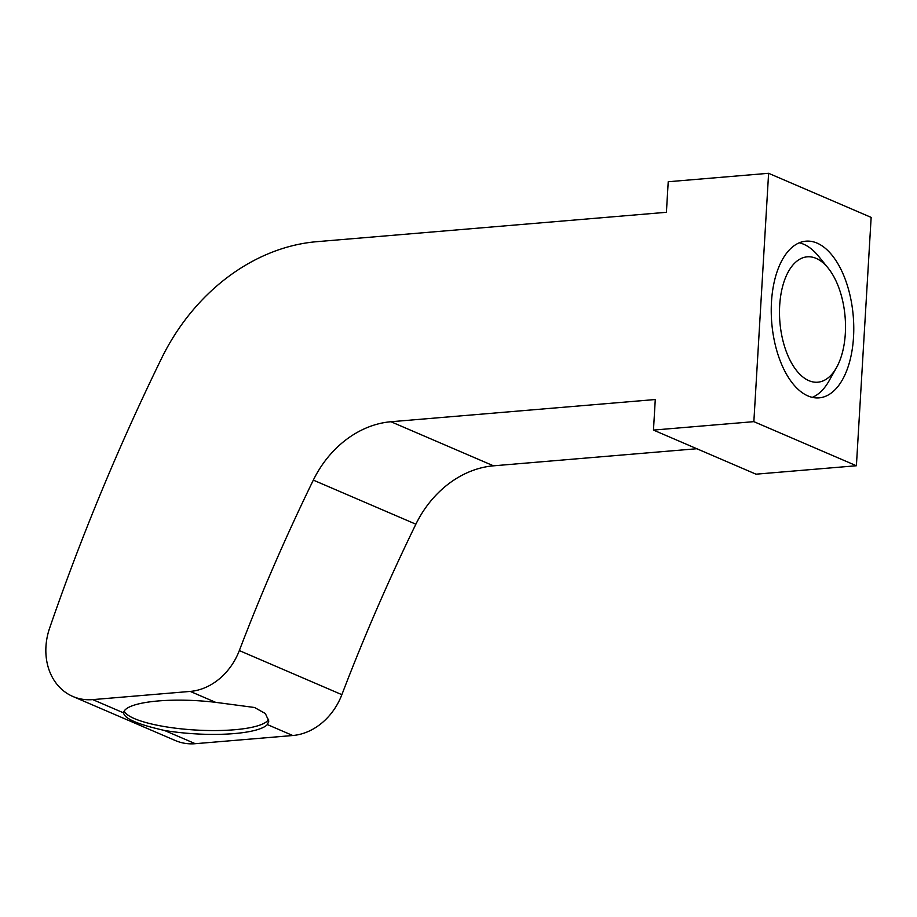 <?xml version="1.0" encoding="UTF-8"?>
<svg xmlns="http://www.w3.org/2000/svg" width="917" height="917" viewBox="0 0 917 917"><rect width="100%" height="100%" fill="white"/><g stroke="black" fill="none" stroke-linecap="round" stroke-linejoin="round"><path stroke-width="1.38" d="M49.644 628.065A1965.647 1618.001 113.3 0 1 161.587 358.306A196.57 161.805 113.3 0 1 316.743 241.687L666.407 212.297L668.218 181.738L768.606 173.302L753.854 421.648L653.466 430.084L655.277 399.525L390.951 421.74A98.279 80.902 113.3 0 0 313.327 480.118A1729.771 1423.837 113.3 0 0 239.326 650.577A58.975 48.544 113.3 0 1 190.232 691.418L92.743 699.614A58.975 48.544 113.3 0 1 72.856 696.473A58.975 48.544 113.3 0 1 49.644 628.065M768.606 173.302L871.15 217.386L856.398 465.744L753.854 421.648M771.484 301.888A78.621 40.887 -94.8 0 1 805.917 241.171A78.621 40.887 -94.8 0 1 853.246 316.09A78.621 40.887 -94.8 0 1 819.087 397.863A78.621 40.887 -94.8 0 1 771.484 301.888M696.84 448.734L493.495 465.825A98.279 80.902 113.3 0 0 415.871 524.203A1729.771 1423.837 113.3 0 0 341.869 694.673A58.975 48.544 113.3 0 1 292.775 735.514L267.363 724.579L268.819 721.094L265.357 713.541L254.548 707.5L215.644 702.342L190.232 691.418M123.6 712.956L123.612 712.887A72.73 16.598 3.4 0 1 215.644 702.342M92.743 699.614L123.612 712.887C124.334 718.63 137.94 724.476 164.418 730.436A72.73 16.598 3.4 0 0 234.144 733.589A72.73 16.598 3.4 0 0 267.363 724.579M292.775 735.514L195.287 743.698A58.975 48.544 113.3 0 1 175.399 740.569L72.856 696.473M856.398 465.744L756.009 474.181L653.466 430.084M268.658 719.226A72.73 16.598 3.4 0 1 234.374 729.76A72.73 16.598 3.4 0 1 124.196 711.076M799.315 242.799A78.621 40.887 -94.8 0 1 818.686 256.393L828.166 268.119A62.906 32.703 -94.8 0 1 836.522 367.579A62.906 32.703 -94.8 0 1 798.65 373.013A62.906 32.703 -94.8 0 1 779.691 305.407A62.906 32.703 -94.8 0 1 828.166 268.119M836.522 367.579L829.14 380.727A78.621 40.887 -94.8 0 1 812.302 397.37M341.869 694.673L239.326 650.577M195.287 743.698L164.418 730.436M493.495 465.825L390.951 421.74M415.871 524.203L313.327 480.118"/></g></svg>
